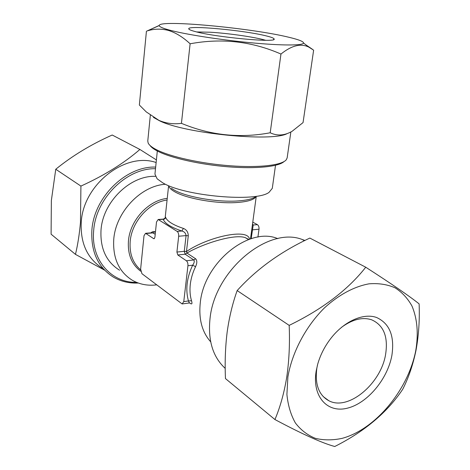 <?xml version="1.0" encoding="UTF-8"?>
<svg xmlns="http://www.w3.org/2000/svg" width="470" height="470" viewBox="0 0 470 470"><rect width="100%" height="100%" fill="white"/><g stroke="black" fill="none" stroke-linecap="round" stroke-linejoin="round"><path stroke-width="0.7" d="M136.547 282.358C111.302 282.911 90.786 259.881 93.677 230.682C95.633 198.499 126.783 167.931 155.5 168.707M138.286 283.028C129.097 283.463 120.696 281.43 113.1 276.936C97.925 267.125 90.851 251.597 91.873 230.353C93.853 197.2 126.195 165.839 155.664 167.085M102.331 268.211C87.338 258.488 80.305 243.219 81.234 222.398C83.108 184.369 125.449 151.722 156.128 162.532M75.464 254.37L51.095 234.189L51.359 200.52L55.754 169.253L80.922 186.091L80.47 222.322C79.442 234.048 77.773 244.729 75.464 254.37L104.657 270.191M391.863 355.526C387.533 379.202 367.311 403.407 347.306 408.189C327.267 413.341 311.951 396.498 316.163 371.1L317.749 363.991C320.616 354.104 325.416 345.027 332.149 336.761C345.432 320.634 363.827 312.944 376.517 317.467C389.659 323.472 394.777 336.162 391.863 355.526M341.543 327.302C352.465 319.353 362.499 316.851 371.641 319.8C383.643 325.175 388.302 336.673 385.617 354.292C381.094 383.596 348.288 411.297 328.847 400.734C318.783 395.182 314.777 384.366 316.833 368.292L317.467 365.02M415.756 350.614C418.582 333.759 417.337 318.93 412.02 306.111C407.743 298.385 402.079 292.281 395.029 287.799C387.274 284.409 378.62 283.081 369.056 283.827C354.304 286.477 338.67 294.819 324.376 307.956C305.764 326.48 292.087 352.33 287.887 376.916L286.906 394.483C288.01 405.416 290.842 414.922 295.413 423C300.847 430.056 307.503 435.167 315.37 438.34C323.736 440.343 332.619 440.361 342.031 438.381C375.524 429.445 408.265 389.659 415.756 350.614M274.938 419.546C302.41 434.18 322.349 443.163 334.752 446.5C364.644 431.454 387.298 412.384 402.708 389.295C408.589 377.762 413.024 364.755 416.009 350.273C418.717 335.404 419.757 319.941 419.123 303.879C409.54 296.188 391.745 283.968 365.742 267.219C348.047 289.761 322.532 309.148 289.179 325.375C289.937 343.259 289.144 360.408 286.794 376.822C284.186 392.797 280.232 407.038 274.938 419.546L225.465 378.579C224.76 362.482 225.324 347.007 227.151 332.161C229.225 317.279 232.562 303.414 237.156 290.578C256.532 269.122 280.766 251.62 309.848 238.073L365.742 267.219M304.948 240.47L302.187 239.477C268.223 226.123 214.59 270.262 210.014 318.689C207.811 340.462 212.881 357.03 225.218 368.392M165.041 184.287C140.571 185.973 115.649 212.346 113.746 239.436C112.706 258.259 118.922 271.883 132.387 280.302C139.708 284.426 147.792 285.948 156.639 284.855M275.508 165.299L272.295 188.335L269.04 192.353C256.191 202.505 183.982 196.137 162.532 182.695L157.145 178.817L154.941 174.129L157.315 150.999M210.683 341.819C202.065 332.126 198.599 319.136 200.273 302.85C203.898 262.701 248.683 226.658 277.341 238.454L277.805 238.613M248.871 239.459L245.205 237.614C234.454 233.755 203.451 243.401 186.954 253.042L195.602 258.759C197.224 260.486 197.206 263.13 195.561 266.684C192.77 272.424 191.02 278.269 190.309 284.209C189.627 290.137 190.033 295.654 191.519 300.747C192.389 303.655 191.989 304.548 190.315 303.432L189.651 302.938M248.583 239.559L245.187 237.609L248.883 239.453M195.561 266.684L192.653 265.209C194.269 263 194.65 261.255 193.81 259.969L185.186 254.223L177.813 254.969L176.908 252.049L184.275 251.321L186.073 235.593C185.721 233.149 184.311 231.622 181.843 231.017L183.423 228.42C186.561 229.683 188.182 232.145 188.288 235.799L186.478 251.52C207.517 237.045 248.119 227.768 249.529 239.224M119.55 270.203C106.261 261.866 100.081 248.501 101.015 230.106C102.789 201.936 130.219 175.304 155.341 176.338M196.742 31.948L210.202 32.219C226.846 33.2 250.945 36.513 262.501 39.433L265.615 40.285M266.014 35.843C271.39 37.148 274.098 38.223 274.157 39.069C276.66 42.94 214.872 37.148 195.021 31.514C190.75 30.368 188.658 29.44 188.74 28.735C188.194 25.075 244.453 30.368 266.014 35.843M288.703 37.224C251.338 28.035 158.525 19.323 159.242 25.562C159.23 26.684 162.432 28.135 168.842 29.916C184.134 34.163 219.132 39.709 250.363 42.694C281.653 45.696 303.226 45.637 303.555 43.029C303.573 41.507 298.62 39.574 288.703 37.224M159.26 25.439L147.051 30.985C153.784 28.782 160.805 28.57 168.096 30.344C175.498 32.53 182.842 37.007 190.115 43.78L181.438 123.34C173.512 124.403 166.004 123.41 158.907 120.361L146.258 111.907L139.361 105.01L146.429 31.173M149.959 145.394C151.217 147.269 153.825 149.213 157.785 151.24C170.957 157.991 200.061 164.571 228.026 166.803C256.015 169.053 278.581 166.691 283.986 161.615M150.335 115.244L147.774 141.035L148.173 143.068C149.19 145.189 151.992 147.421 156.581 149.766C170.293 156.78 201.084 163.619 230.188 165.781C259.317 167.966 282 165.229 286.271 159.776L287.152 157.902L290.848 131.994M153.432 117.388L159.547 120.802C184.769 133.41 271.061 142.022 286.894 133.75M190.115 43.78C221.687 37.917 251.967 41.342 280.954 54.05C291.635 45.449 300.929 43.14 308.837 47.123L313.631 50.178L303.05 122.594L292.134 131.271C284.579 135.63 277.271 136.136 270.203 132.775C239.823 138.497 210.231 135.354 181.438 123.34M280.954 54.05L270.203 132.775M312.521 49.35L305.976 44.903M154.137 238.719L154.906 237.268L156.498 222.016L158.19 219.49L177.161 231.41L181.843 231.017C171.01 227.339 164.811 223.438 163.237 219.32L163.354 219.102C164.923 218.35 165.552 217.874 165.234 217.675L165.088 218.579C165.234 217.128 165.422 216.723 165.646 217.363C166.309 219.226 168.166 221.123 171.215 223.05C174.305 224.977 178.377 226.769 183.423 228.42M150.911 232.856C152.392 231.551 153.702 231.199 154.847 231.792L155.435 232.18M177.813 254.969L186.373 260.756C187.548 261.79 188.065 263.447 187.929 265.732L183.77 301.593L182.137 303.955L141.952 273.704L140.624 269.14L144.002 235.717L145.565 233.302L153.637 238.625L154.413 238.554M177.161 231.41C178.3 232.368 178.806 233.978 178.676 236.246L176.908 252.049M153.937 238.737L153.637 238.625M182.507 303.902L189.298 302.974L188.452 300.959L183.77 301.593M252.778 222.14L257.407 224.654C258.629 225.541 259.17 227.057 259.011 229.196L257.924 237.091M252.419 224.789L253.218 225.007L251.174 238.689M155.218 234.266L152.562 232.715L145.565 233.302M191.519 300.747L188.452 300.959C185.35 289.726 186.749 277.811 192.653 265.209L187.929 265.732M158.649 219.666L164.206 219.173L165.193 218.456L165.646 217.363M186.954 253.042L186.478 251.52L184.275 251.321L185.186 254.223L186.954 253.042M289.179 325.375L237.156 290.578M55.754 169.253C72.163 155.887 90.986 144.478 112.213 135.019L139.895 149.454C124.051 163.196 104.393 175.41 80.922 186.091M156.398 159.929L139.895 149.454M167.073 200.014C149.155 202.364 131.718 221.699 130.19 241.351C129.309 253.553 132.775 263.053 140.589 269.839M140.724 271.231C131.641 264.404 127.552 254.276 128.451 240.846C130.02 220.312 148.59 200.226 167.25 198.393M255.839 196.871C253.73 199.844 247.502 201.718 237.162 202.5C217.193 204.033 186.191 198.61 174.64 191.701C171.738 190.05 169.893 188.435 169.1 186.854M171.421 188.323L173.871 189.874C185.697 196.924 217.557 202.488 238.049 200.931C246.016 200.379 251.662 199.121 254.987 197.165M195.602 258.759L193.81 259.969L186.373 260.756M259.011 229.196L251.732 229.912M257.407 224.654L253.218 225.007L252.519 224.061M188.288 235.799L186.073 235.593L178.676 236.246M154.847 231.792L153.15 232.891L146.041 233.484M302.187 239.477L304.49 240.699M256.203 196.748L250.516 238.895M273.399 39.656L274.157 39.069M159.242 25.562L147.051 30.985M303.555 43.029L308.837 47.123M189.334 29.487L188.74 28.735M277.682 238.643L277.341 238.454M168.524 186.49L165.152 217.916M163.354 219.108L158.19 219.49M328.847 400.734L323.19 396.562M189.716 302.803L189.416 302.956M152.562 232.715L152.098 232.756"/></g></svg>
